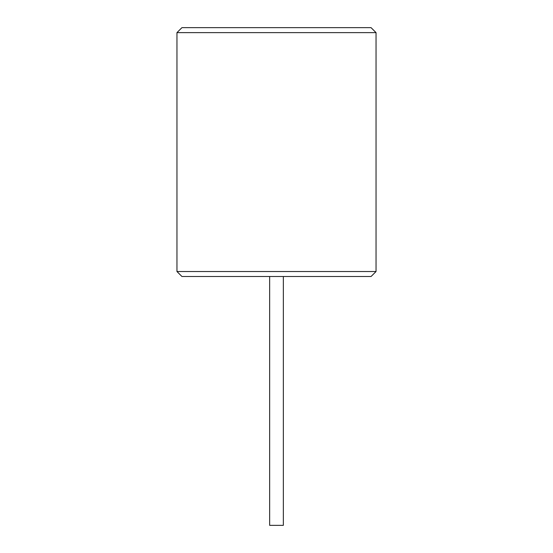 <?xml version="1.0" encoding="UTF-8"?>
<svg xmlns="http://www.w3.org/2000/svg" width="553" height="553" viewBox="0 0 553 553"><rect width="100%" height="100%" fill="white"/><g stroke="black" fill="none" stroke-linecap="round" stroke-linejoin="round"><path stroke-width="0.83" d="M376.04 271.523L371.063 276.5L181.937 276.5L176.96 271.523L176.96 32.627L376.04 32.627L376.04 271.523L176.96 271.523M283.343 276.5L283.343 525.35L269.657 525.35L269.657 276.5M376.04 32.627L371.063 27.65L181.937 27.65L176.96 32.627"/></g></svg>
